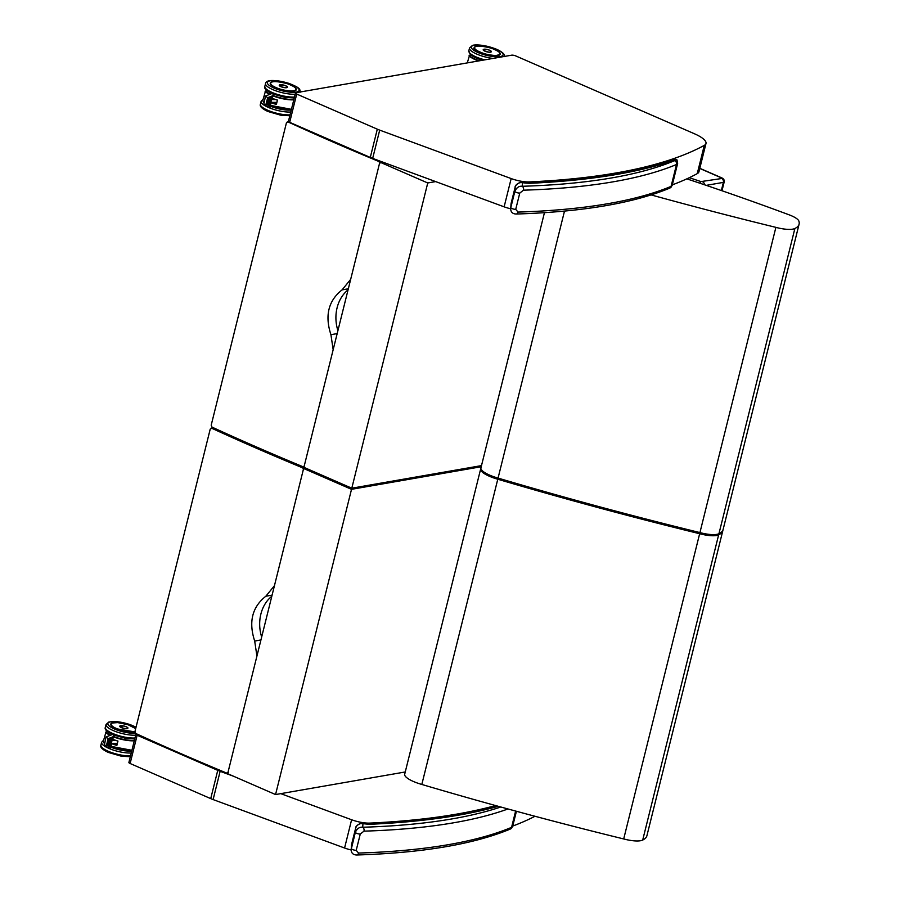 <?xml version="1.0" encoding="UTF-8"?>
<svg xmlns="http://www.w3.org/2000/svg" width="900" height="900" viewBox="0 0 900 900"><rect width="100%" height="100%" fill="white"/><g stroke="black" fill="none" stroke-linecap="round" stroke-linejoin="round"><path stroke-width="1.35" d="M295.481 93.038L288.45 121.297A3.026 0.821 14 0 0 289.676 122.321L296.707 94.061A3.026 0.821 -166 0 1 295.481 93.038A3.026 0.821 -166 0 1 296.021 92.722L511.627 55.181A3.026 0.821 -166 0 1 515.734 55.924L694.339 133.718A28.755 7.853 14 0 1 705.982 143.494A28.755 7.853 14 0 1 704.284 145.373A731.081 199.507 14 0 1 662.276 162.315L661.972 163.586M672.3 184.871A731.081 199.507 14 0 0 697.252 173.632A28.755 7.853 14 0 0 698.951 171.754L705.982 143.494M289.676 122.321L370.282 157.433A16.65 4.545 14 0 0 372.668 158.389L504.135 206.831A16.65 4.545 14 0 0 510.66 208.789M653.659 165.949L653.974 164.689L662.276 162.315M616.084 174.172L616.399 172.912A731.081 199.507 14 0 0 653.974 164.689M607.117 175.646L607.433 174.398L616.399 172.912M296.707 94.061L377.314 129.172A16.65 4.545 14 0 0 379.699 130.129L511.166 178.571A16.65 4.545 14 0 0 529.403 181.924A731.081 199.507 14 0 0 538.38 181.463L548.303 180.844A731.081 199.507 14 0 0 607.433 174.398M136.642 733.871L136.463 733.905A3.026 0.821 -166 0 0 135.922 734.22A3.026 0.821 -166 0 0 137.149 735.244L217.755 770.355A16.65 4.545 14 0 0 220.14 771.311L233.449 776.216M512.741 826.054A731.081 199.507 14 0 0 534.983 816.266M135.922 734.22L128.891 762.48A3.026 0.821 14 0 0 130.118 763.504L210.724 798.615A16.65 4.545 14 0 0 213.109 799.571L344.576 848.014A16.65 4.545 14 0 0 351.157 849.982M494.156 806.918L495.54 805.545M456.581 815.141L456.84 814.095A731.081 199.507 14 0 0 494.415 805.871M447.615 816.615L447.874 815.58L456.84 814.095M280.755 793.643L351.608 819.754A16.65 4.545 14 0 0 369.844 823.106A731.081 199.507 14 0 0 378.821 822.645L388.744 822.026A731.081 199.507 14 0 0 447.874 815.58M675.169 159.266L676.98 159.862L675.169 159.266C638.449 172.282 589.939 180.225 529.661 183.071L529.538 183.094M516.127 214.031A3.026 2.093 -91.8 0 0 516.15 214.031L516.15 214.031A3.026 2.093 -91.8 0 0 518.029 212.085L515.722 209.351L519.773 193.095L523.485 190.181A646.324 176.377 14 0 0 676.519 164.486A12.105 3.308 14 0 0 677.092 164.16A3.026 2.846 -127.9 0 0 674.966 160.459A9.079 2.475 -166 0 1 674.539 160.695A3.026 2.734 67.3 0 1 676.519 164.486L671.074 186.379A3.026 2.734 67.3 0 1 669.555 188.213C632.914 203.344 581.783 211.939 516.15 214.031C512.539 213.874 510.716 212.051 510.671 208.553L510.817 207.574A3.026 0.821 14 0 0 512.539 208.755A3.026 0.821 14 0 0 515.722 209.351M676.98 159.862L677.655 163.361A16.043 4.376 14 0 1 677.092 164.16L671.636 186.064A12.105 3.308 -166 0 1 671.074 186.379A646.324 176.377 -166 0 1 518.029 212.085M674.539 160.695A643.298 175.545 -166 0 1 522.214 186.278A3.026 2.093 88.2 0 1 523.485 190.181M510.952 204.458L515.149 187.166A3.026 0.821 -166 0 1 515.16 187.132C516.431 183.78 518.873 182.284 522.461 182.678L522.214 186.278C519.019 185.906 516.566 187.594 514.868 191.329A3.026 0.821 14 0 0 516.577 192.499A3.026 0.821 14 0 0 519.773 193.095M511.121 203.344A3.026 0.821 -166 0 0 511.11 203.377L515.16 187.132L514.868 191.329L510.817 207.574L511.11 203.422A3.026 0.821 -166 0 1 511.11 203.377L510.671 208.53M674.966 160.459A13.016 3.555 -166 0 0 675.428 159.806A729.562 199.091 14 0 1 530.28 183.285A25.661 6.997 14 0 1 522.461 182.678A3.026 1.069 -82.1 0 0 522.169 182.498A3.026 1.069 -82.1 0 0 522.135 182.498M497.329 806.04L439.853 817.762L370.035 824.062M510.559 828.9A3.026 2.846 -127.9 0 0 512.134 827.033A12.105 3.308 -166 0 1 511.571 827.359A3.026 2.734 67.3 0 1 510.041 829.181C473.411 844.312 422.269 852.919 356.647 855A3.026 2.093 -91.8 0 0 356.647 855L356.647 855A3.026 2.093 -91.8 0 0 358.526 853.054L356.22 850.32L360.259 834.064L363.983 831.15A646.324 176.377 14 0 0 507.983 808.965M500.782 806.996A643.298 175.545 -166 0 1 362.711 827.246A3.026 2.093 88.2 0 1 363.983 831.15M351.45 845.438L355.646 828.135A3.026 0.821 -166 0 1 355.657 828.101C356.929 824.749 359.359 823.252 362.959 823.646L362.711 827.246C359.516 826.875 357.064 828.562 355.365 832.298A3.026 0.821 14 0 0 357.075 833.479A3.026 0.821 14 0 0 360.259 834.064M356.22 850.32A3.026 0.821 14 0 1 353.025 849.724A3.026 0.821 14 0 1 351.315 848.543L351.608 844.391A3.026 0.821 -166 0 1 351.608 844.357L355.657 828.101L355.365 832.298L351.169 849.521C351.214 853.02 353.036 854.842 356.647 855M351.619 844.312A3.026 0.821 -166 0 0 351.608 844.346L351.169 849.499M498.262 806.299A729.562 199.091 14 0 1 370.777 824.254A25.661 6.997 14 0 1 362.959 823.646A3.026 1.069 -82.1 0 0 362.666 823.477A3.026 1.069 -82.1 0 0 362.621 823.466M718.942 533.7L794.891 228.476A60.48 16.504 14 0 0 799.087 224.201L723.139 529.425A60.48 16.504 -166 0 1 718.942 533.7A18.169 4.961 -166 0 1 699.93 532.586A1207.991 329.647 -166 0 1 498.06 478.091L564.502 211.072M699.93 532.586L775.89 227.362A1207.991 329.647 14 0 1 651.15 194.917M498.06 478.091A21.69 5.917 -166 0 1 480.859 468.18L544.444 212.681M794.891 228.476A18.169 4.961 -166 0 1 775.89 227.362M799.087 224.201A60.48 16.504 14 0 0 798.908 221.231A18.169 4.961 -166 0 0 789.109 214.819A966.127 263.644 14 0 0 686.824 178.852M480.859 468.18L480.994 465.694L351.799 488.194L303.896 467.336L379.845 162.112L381.836 161.764M379.845 162.112L427.748 182.97L351.799 488.194M435.656 181.597L427.748 182.97M304.605 465.863L303.019 466.762A1151.865 314.325 -166 0 1 212.006 427.118L211.196 425.171L286.447 122.782L287.955 121.894A1151.865 314.325 14 0 0 378.968 161.539L379.856 163.463M348.041 289.901A35.865 29.363 -99.9 0 0 337.905 330.671M304.031 466.762L303.019 466.762M288.551 121.601L287.37 121.815L288.709 121.77M350.674 279.349L342.079 289.879C328.41 300.656 324.686 315.596 330.93 334.688L333.169 349.706M421.819 784.451L497.779 479.228A1207.991 329.647 14 0 0 699.649 533.722L623.7 838.946A1207.991 329.647 -166 0 1 421.819 784.451A21.69 5.917 -166 0 1 404.618 774.529L480.577 469.305L480.769 465.739M497.779 479.228A21.69 5.917 -166 0 1 480.577 469.305M718.661 534.825A60.48 16.504 14 0 0 722.857 530.55L646.898 835.774A60.48 16.504 -166 0 1 642.701 840.049L718.661 534.825A18.169 4.961 -166 0 1 699.649 533.722M722.857 530.55A60.48 16.504 14 0 0 722.959 529.976M642.701 840.049A18.169 4.961 -166 0 1 623.7 838.946M404.618 774.529L404.752 772.054L275.558 794.554L227.655 773.685L303.615 468.461L305.662 468.113M303.615 468.461L351.517 489.33L275.558 794.554M480.938 466.785L351.517 489.33M228.375 772.211L226.778 773.111A1151.865 314.325 -166 0 1 135.765 733.477L134.966 731.531L210.218 429.131L211.725 428.254A1151.865 314.325 14 0 0 302.738 467.887L303.626 469.811M271.811 596.261A35.865 29.363 -99.9 0 0 261.664 637.02M227.801 773.123L226.778 773.111M213.424 427.77L211.129 428.164L213.716 427.905M274.433 585.709L265.849 596.227C252.169 607.005 248.456 621.945 254.689 641.048L256.928 656.066M269.966 105.795L272.363 96.154M276.705 102.881L271.148 102.847L269.651 107.505L263.79 104.647L265.466 96.03L267.66 97.684L272.363 95.884L273.296 94.219L272.351 93.375L265.489 96.008M263.79 104.647L266.04 104.164L267.66 97.684M272.385 96.097L269.741 105.964M270.034 107.336L269.843 106.02L266.04 104.164M269.685 105.795L272.093 96.097M268.391 105.097L270.416 96.683M270.439 96.896L268.121 105.041M266.827 104.344L268.481 97.425M268.504 97.639L266.569 104.276M269.201 97.211L267.66 104.704L269.449 97.054M269.168 105.48L271.384 96.323M271.406 96.525L268.898 105.413M263.014 100.991L263.014 100.991A17.449 4.759 14 0 0 264.015 101.891M270.146 94.23A17.449 4.759 -166 0 1 265.477 91.103L262.755 100.62A17.752 4.849 -166 0 0 264.049 101.767M267.233 90.821L265.084 91.294A17.752 4.849 14 0 0 269.651 94.41M271.597 102.847A17.752 4.849 14 0 0 276.379 104.445L276.345 104.355A17.696 4.826 -166 0 1 270.877 102.476M277.403 100.114L276.356 104.355L277.391 100.114L272.261 98.381A17.696 4.826 14 0 0 277.391 100.114L277.459 100.091A17.752 4.849 -166 0 1 272.273 98.336M276.559 103.455L275.209 102.87M279.562 84.904A4.163 1.136 14 0 0 279.281 85.196A4.163 1.136 14 0 0 280.969 86.614A4.163 1.136 14 0 0 285.053 87.66A4.163 1.136 14 0 0 287.359 87.21A4.174 1.136 -166 0 1 287.359 87.266A4.174 1.136 -166 0 1 286.616 87.705A4.174 1.136 -166 0 1 281.936 87.052A4.174 1.136 -166 0 1 279.259 85.252A4.174 1.136 -166 0 1 279.304 85.151M479.272 60.818A17.449 4.759 -166 0 1 469.463 55.575L467.28 62.899M469.294 55.564L471.184 55.271L469.058 55.766A17.752 4.849 14 0 0 478.507 60.941M491.31 51.66A4.174 1.136 -166 0 1 491.299 51.761A4.174 1.136 -166 0 1 490.545 52.189A4.174 1.136 -166 0 1 485.865 51.536A4.174 1.136 -166 0 1 483.188 49.736A4.174 1.136 -166 0 1 483.221 49.657M110.464 746.764L112.86 737.123M105.964 736.999L108.146 738.653L112.86 736.852L113.794 735.188L112.849 734.344L105.986 736.976L104.276 745.616L106.538 745.133L108.146 738.653M112.871 737.066L110.239 746.933M104.276 745.616L110.149 748.474L110.34 746.989L106.538 745.133M110.171 746.764L112.59 737.066M108.889 746.066L110.914 737.663M110.936 737.865L108.619 746.01M107.325 745.312L108.979 738.394M109.001 738.607L107.055 745.256M108.101 745.695L109.946 738.023M109.969 738.236L107.843 745.627M111.892 737.494L109.395 746.393L111.881 737.291M103.511 741.96L103.511 741.96A17.449 4.759 14 0 0 104.501 742.86M110.633 735.199A17.449 4.759 -166 0 1 105.975 732.071L103.252 741.589A17.752 4.849 -166 0 0 104.535 742.736M107.73 731.79L105.57 732.262A17.752 4.849 14 0 0 110.149 735.379M112.095 743.816A17.752 4.849 14 0 0 116.865 745.414L116.831 745.324A17.696 4.826 -166 0 1 111.364 743.456M117.889 741.082L116.831 745.324L117.9 741.082L112.759 739.35A17.696 4.826 14 0 0 117.889 741.082L117.956 741.06A17.752 4.849 -166 0 1 112.77 739.305M117.056 744.435L115.706 743.839M120.06 725.884A4.163 1.136 14 0 0 119.779 726.165A4.163 1.136 14 0 0 121.466 727.582A4.163 1.136 14 0 0 125.55 728.629A4.163 1.136 14 0 0 127.856 728.179A4.174 1.136 -166 0 1 127.856 728.235A4.174 1.136 -166 0 1 127.114 728.674A4.174 1.136 -166 0 1 122.434 728.021A4.174 1.136 -166 0 1 119.756 726.221A4.174 1.136 -166 0 1 119.79 726.12M697.252 173.632L704.284 145.373M548.01 182.036L548.303 180.844M538.087 182.644L538.38 181.463M529.11 183.071L529.403 181.924M504.135 206.831L511.166 178.571M372.668 158.389L379.699 130.129M370.282 157.433L377.314 129.172M130.118 763.504L137.149 735.244M388.496 823.005L388.744 822.026M378.585 823.613L378.821 822.645M369.608 824.051L369.844 823.106M344.576 848.014L351.608 819.754M213.109 799.571L220.14 771.311M210.724 798.615L217.755 770.355M721.35 190.541L723.375 182.385A4.545 1.238 14 0 0 724.196 181.912L721.991 190.755M706.23 185.366L723.375 182.385A3.026 2.475 80.1 0 0 721.688 178.515L700.988 181.586A3.026 0.787 108.4 0 0 699.896 183.229M724.196 181.912C724.523 180.18 723.746 178.83 721.845 177.896A3.026 1.53 113.5 0 0 721.339 177.84L721.688 178.515M699.773 168.446L721.339 177.84M700.988 181.586L689.288 177.694M704.475 184.77A3.026 2.475 -99.9 0 0 702.686 181.822M670.061 187.931A3.026 2.846 -127.9 0 0 671.636 186.064A16.043 4.376 -166 0 0 672.21 185.265L677.655 163.361M510.041 829.181L512.696 826.234A16.043 4.376 -166 0 1 512.134 827.033L516.082 811.181M515.621 811.058L511.571 827.359A646.324 176.377 -166 0 1 358.526 853.054M380.486 161.269L378.968 161.539M342.079 289.879L348.322 288.787M330.93 334.688L337.174 333.596M304.47 467.584L302.738 467.887M265.849 596.227L272.093 595.136M254.689 641.048L260.933 639.956M270.54 84.386A13.342 3.645 -166 0 1 270.281 83.295A13.342 3.645 -166 0 1 270.664 82.71M296.201 89.471A13.342 3.645 -166 0 1 296.179 89.741A13.342 3.645 -166 0 1 295.436 90.585M272.52 81.832A13.421 3.667 14 0 0 275.659 87.761A13.421 3.667 14 0 0 291.465 91.249A13.421 3.667 14 0 0 295.223 87.683M273.994 88.054A16.369 4.466 -166 0 1 276.671 80.752A16.369 4.466 -166 0 1 299.093 90.517A16.369 4.466 -166 0 1 273.994 88.054M294.48 97.043A17.876 4.883 -166 0 1 272.081 92.441A17.876 4.883 -166 0 1 264.847 86.355C263.891 88.459 266.377 90.9 272.329 93.679M264.847 86.355L265.545 83.531A17.876 4.883 14 0 0 272.779 89.606A17.876 4.883 14 0 0 295.189 94.219M271.125 102.791L275.085 102.814M276.829 102.375L270.866 102.341M271.564 99.551L275.614 99.574M268.234 97.582L266.625 104.445M270.169 96.84L268.189 105.21M271.125 96.469L268.965 105.581M270.517 105.367A17.449 4.759 14 0 0 291.431 109.305M291.476 109.147A17.752 4.849 -166 0 1 270.574 105.176M293.895 99.416A17.449 4.759 -166 0 1 272.981 95.479M272.891 95.85A17.752 4.849 14 0 0 293.794 99.821M276.379 104.445L277.459 100.091M281.014 86.546A4.106 1.114 -166 0 1 281.689 84.724A4.106 1.114 -166 0 1 287.314 87.165A4.106 1.114 -166 0 1 281.014 86.546M273.544 106.481A13.421 3.667 14 0 0 282.431 108.686M263.88 102.409A16.369 4.466 -166 0 1 262.969 101.025M291.274 109.957A16.369 4.466 -166 0 1 270.326 106.177M290.059 114.851A17.876 4.883 -166 0 1 267.649 110.239A17.876 4.883 -166 0 1 260.415 104.164C259.459 106.256 261.956 108.698 267.896 111.476L280.811 115.222L289.822 115.763M260.415 104.164L261.113 101.34A17.876 4.883 14 0 0 268.358 107.415A17.876 4.883 14 0 0 290.756 112.016M296.145 89.831A13.32 3.634 14 0 0 296.168 89.764C296.809 88.234 293.951 86.254 287.606 83.801C269.752 79.166 270.304 83.317 270.315 83.329A13.32 3.634 14 0 0 270.371 84.015M293.614 90.742A13.016 3.555 -166 0 1 271.778 85.129A13.016 3.555 -166 0 1 284.535 82.913A13.016 3.555 -166 0 1 293.614 90.742M483.491 49.399A4.163 1.136 14 0 0 483.21 49.691A4.163 1.136 14 0 0 484.897 51.098A4.163 1.136 14 0 0 488.981 52.144A4.163 1.136 14 0 0 491.299 51.694A4.163 1.136 14 0 0 491.186 51.311M484.942 51.041A4.106 1.125 -166 0 1 485.618 49.208A4.106 1.125 -166 0 1 491.243 51.66A4.106 1.125 -166 0 1 484.942 51.041M499.984 53.269A13.342 3.645 -166 0 1 500.152 54.214L495.99 55.71L485.854 54.349C476.19 50.625 472.32 48.431 474.266 47.779M469.946 53.235A16.369 4.466 14 0 0 482.4 60.266M476.426 46.328A13.421 3.667 14 0 0 478.553 51.739A13.421 3.667 14 0 0 495.776 55.721A13.421 3.667 14 0 0 498.127 51.345M496.485 49.309A16.369 4.466 -166 0 1 493.819 56.61A16.369 4.466 -166 0 1 471.386 46.834A16.369 4.466 -166 0 1 496.485 49.309M504.225 56.644C505.192 54.551 502.695 52.11 496.744 49.331C482.659 43.695 472.781 44.854 472.376 45.506L469.53 48.015A17.876 4.883 14 0 0 492.975 58.421M484.819 59.85A17.876 4.883 -166 0 1 468.821 50.839L469.53 48.015M499.736 54.821A13.32 3.634 14 0 0 500.096 54.248A13.32 3.634 14 0 0 499.691 52.943M475.211 46.856A13.32 3.634 14 0 0 474.345 47.554M497.543 55.238A13.016 3.555 -166 0 1 475.718 49.613A13.016 3.555 -166 0 1 488.475 47.396A13.016 3.555 -166 0 1 497.543 55.238M111.038 725.355A13.342 3.645 -166 0 1 110.779 724.264A13.342 3.645 -166 0 1 111.161 723.679M110.779 724.264C110.745 725.67 112.534 727.155 116.168 728.73A13.421 3.667 14 0 0 134.91 731.914L116.168 728.73A13.421 3.667 14 0 1 113.017 722.801M135.394 733.207A16.369 4.466 -166 0 1 114.491 729.023A16.369 4.466 -166 0 1 112.106 721.609A16.369 4.466 -166 0 1 136.013 727.301M134.977 738.011A17.876 4.883 -166 0 1 112.579 733.41A17.876 4.883 -166 0 1 105.345 727.324C104.377 729.428 106.875 731.869 112.826 734.648M105.345 727.324L106.043 724.5A17.876 4.883 14 0 0 113.276 730.586A17.876 4.883 14 0 0 135.686 735.188M111.623 743.771L115.582 743.783M117.326 743.344L111.364 743.321M112.05 740.52L116.111 740.543M109.699 738.18L107.899 745.796M108.731 738.551L107.123 745.425M110.655 737.809L108.675 746.179M111.623 737.438L109.395 746.393M111.015 746.336A17.449 4.759 14 0 0 131.929 750.274M131.963 750.116A17.752 4.849 -166 0 1 111.071 746.145M134.392 740.385A17.449 4.759 -166 0 1 113.479 736.447M113.389 736.819A17.752 4.849 14 0 0 134.291 740.79M116.865 745.414L117.956 741.06M121.511 727.526A4.106 1.114 -166 0 1 122.186 725.692A4.106 1.114 -166 0 1 127.8 728.145A4.106 1.114 -166 0 1 121.511 727.526M114.041 747.45A13.421 3.667 14 0 0 122.918 749.655M104.377 743.377A16.369 4.466 -166 0 1 103.466 741.994M131.771 750.926A16.369 4.466 -166 0 1 110.812 747.146M130.545 755.82A17.876 4.883 -166 0 1 108.146 751.207A17.876 4.883 -166 0 1 100.913 745.133C99.945 747.236 102.442 749.666 108.394 752.456L121.309 756.191L130.32 756.731M100.913 745.133L101.61 742.309A17.876 4.883 14 0 0 108.844 748.384A17.876 4.883 14 0 0 131.254 752.996M135.686 728.617L128.104 724.77L117.686 722.61L112.32 722.992L110.812 724.298A13.32 3.634 14 0 0 110.858 724.984M134.966 731.509A13.016 3.555 -166 0 1 134.1 731.711A13.016 3.555 -166 0 1 114.559 727.605A13.016 3.555 -166 0 1 117.146 722.599A13.016 3.555 -166 0 1 135.675 728.674M721.845 177.896L699.806 168.3M672.21 185.265L669.555 188.213M522.169 182.509C521.685 181.294 514.62 184.601 515.16 187.132M529.358 183.083L522.169 182.498M512.696 826.234L516.42 811.271M369.855 824.051L362.666 823.477C362.171 822.262 355.118 825.57 355.657 828.101M270.281 83.295C270.248 84.701 272.048 86.186 275.67 87.761C286.02 91.519 292.849 92.171 296.179 89.741M294.255 97.954L285.244 97.414L273.33 94.095M300.251 92.171C299.554 89.584 301.849 88.425 288.743 83.317C266.985 77.524 265.646 82.305 265.545 83.531M273.296 94.219L272.183 98.696M267.401 104.828L269.516 97.245M291.431 109.328L270.517 105.39M264.004 101.936L262.834 100.879M267.199 90.799L265.32 91.091M279.248 85.354L283.579 85.05C286.605 86.119 287.865 86.839 287.359 87.21M282.285 108.664L273.69 106.526M263.126 99.157L261.113 101.34M491.265 51.84L491.299 51.694C491.805 51.322 490.545 50.602 487.519 49.545L483.176 49.826M482.265 60.289L476.539 58.252L470.149 54.371L468.821 50.839M500.04 54.495L500.096 54.248C500.738 52.729 497.88 50.738 491.535 48.285C473.681 43.65 474.233 47.812 474.244 47.812M134.752 738.934L125.73 738.383L113.816 735.064M136.046 727.189L129.24 724.298L116.325 721.564L108.866 722.002L106.043 724.5M117.203 743.85L111.645 743.816L110.531 748.305M113.794 735.188L112.68 739.665M131.918 750.296L111.015 746.359M104.501 742.905L103.331 741.847M107.696 731.768L105.817 732.06M119.745 726.322L124.076 726.019C127.103 727.087 128.362 727.808 127.856 728.179M122.782 749.633L114.188 747.495M103.612 740.126L101.61 742.309"/></g></svg>
